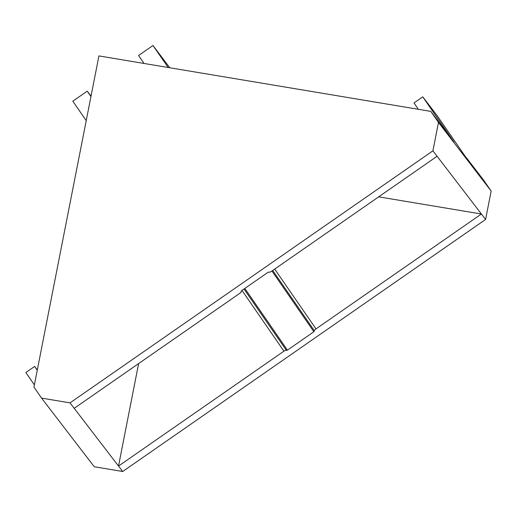 <?xml version="1.0" encoding="UTF-8"?>
<svg xmlns="http://www.w3.org/2000/svg" width="517" height="517" viewBox="0 0 517 517"><rect width="100%" height="100%" fill="white"/><g stroke="black" fill="none" stroke-linecap="round" stroke-linejoin="round"><path stroke-width="0.78" d="M418.389 109.32L413.988 102.941L422.751 96.853L436.684 115.013L466.004 157.478M378.683 196.841L481.398 214.012L315.997 328.896A2.443 0.569 145.4 0 0 314.336 330.738L313.89 331.752L287.426 350.132L286.276 350.235A2.443 0.569 145.4 0 0 283.923 351.172L118.516 466.056L74.209 408.32L239.61 293.436A2.443 0.569 145.4 0 0 241.271 291.594L241.723 290.58L268.187 272.2L269.338 272.097A2.443 0.569 145.4 0 0 271.69 271.16L437.091 156.276L485.579 219.46L491.15 191.077L438.481 122.445L430.855 111.401L454.036 142.162L422.751 96.853M430.855 111.401L98.921 55.92L33.948 387.071L41.58 398.116L94.249 466.748L122.697 471.504L118.516 466.056L138.627 363.58M241.271 291.594L241.051 291.271L241.271 291.594M41.58 398.116L70.028 402.872L432.91 150.828L437.091 156.276M70.028 402.872L74.209 408.32M432.91 150.828L438.481 122.445M466.244 157.517L483.524 180.026L491.15 191.077M34.38 384.881L25.85 372.524L34.613 366.443L37.25 370.256M34.613 366.443L37.308 369.952M122.697 471.504L485.579 219.46M86.223 120.629L72.8 101.19L87.237 91.166L91.031 96.117M87.237 91.166L90.947 96.543M286.483 350.507L244.011 288.99M314.336 330.738A2.443 0.569 145.4 0 0 314.342 330.744L272.711 270.449L314.336 330.731M243.998 289.003L286.276 350.235M144.036 63.462L138.556 55.519L152.987 45.496L169.757 67.759M152.987 45.496L168.174 67.494M313.89 331.752L271.929 270.992M244.819 288.428L287.426 350.132M274.689 269.073L315.997 328.896M283.923 351.172L241.969 290.412"/></g></svg>
